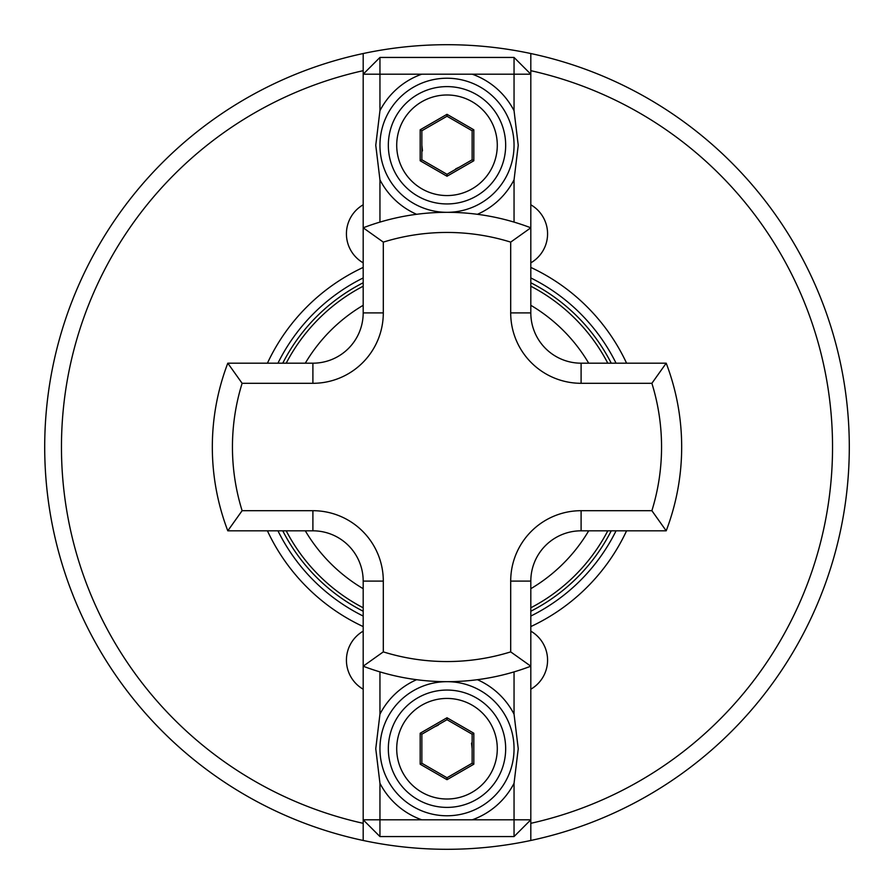 <?xml version="1.0" encoding="UTF-8"?>
<svg xmlns="http://www.w3.org/2000/svg" width="894" height="894" viewBox="0 0 894 894"><rect width="100%" height="100%" fill="white"/><g stroke="black" fill="none" stroke-linecap="round" stroke-linejoin="round"><path stroke-width="1.34" d="M611.239 530.812A184.387 184.387 0 0 1 530.812 611.239M363.188 611.239A184.387 184.387 0 0 1 282.761 530.812M363.188 262.847A33.525 33.525 0 0 1 363.188 204.782M363.188 631.153A33.525 33.525 0 0 0 363.188 689.218M363.188 227.802A234.675 234.675 0 0 1 530.812 227.802A234.675 234.675 0 0 0 363.188 227.802L363.188 70.682A385.537 385.537 0 0 0 363.188 823.318L363.188 840.472A402.3 402.3 0 0 0 530.812 840.472L530.812 819.798L514.05 836.56L379.95 836.56L379.95 819.798L421.733 819.798A75.431 75.431 0 0 1 379.95 783.278L379.95 819.798L363.188 819.798L363.188 840.472A402.3 402.3 0 0 1 363.188 53.528L363.188 70.682L363.188 53.528A402.3 402.3 0 0 1 530.812 53.528L530.812 312.9A50.287 50.287 0 0 0 581.1 363.188L666.198 363.188L651.882 383.302L581.1 383.302A70.402 70.402 0 0 1 510.697 312.9L510.697 242.118A214.56 214.56 0 0 0 383.302 242.118L383.302 312.9A70.402 70.402 0 0 1 312.9 383.302L242.118 383.302L227.802 363.188L312.9 363.188A50.287 50.287 0 0 0 363.188 312.9L363.188 227.802L383.302 242.118M267.418 363.188A198.177 198.177 0 0 1 363.188 267.418M530.812 267.418A198.177 198.177 0 0 1 626.582 363.188M282.761 363.188A184.387 184.387 0 0 1 363.188 282.761M530.812 282.761A184.387 184.387 0 0 1 611.239 363.188M363.188 626.582A198.177 198.177 0 0 1 267.418 530.812M530.812 204.782A33.525 33.525 0 0 1 530.812 262.847M626.582 530.812A198.177 198.177 0 0 1 530.812 626.582M530.812 689.218A33.525 33.525 0 0 0 530.812 631.153M530.812 53.528A402.3 402.3 0 0 1 530.812 840.472L530.812 823.318A385.537 385.537 0 0 0 530.812 70.682L530.812 53.528A402.3 402.3 0 0 1 530.812 840.472M242.118 383.302A214.56 214.56 0 0 0 242.118 510.697L227.802 530.812A234.675 234.675 0 0 1 227.802 363.188A234.675 234.675 0 0 0 212.325 447M242.118 510.697L312.9 510.697A70.402 70.402 0 0 1 383.302 581.1L383.302 651.882L363.188 666.198L363.188 581.1A50.287 50.287 0 0 0 312.9 530.812L227.802 530.812M383.302 651.882A214.56 214.56 0 0 0 510.697 651.882L510.697 581.1A70.402 70.402 0 0 1 581.1 510.697L651.882 510.697L666.198 530.812A234.675 234.675 0 0 0 666.198 363.188A234.675 234.675 0 0 1 666.198 530.812L581.1 530.812A50.287 50.287 0 0 0 530.812 581.1L530.812 666.198A234.675 234.675 0 0 1 363.188 666.198L363.188 819.798L379.95 836.56M530.812 227.802L510.697 242.118M510.697 651.882L530.812 666.198L530.812 819.798L514.05 819.798L514.05 783.278A75.431 75.431 0 0 1 472.267 819.798L514.05 819.798L514.05 836.56M447 681.675A67.05 67.05 0 0 0 379.95 748.725A67.05 67.05 0 0 0 447 815.775A67.05 67.05 0 0 0 514.05 748.725A67.05 67.05 0 0 0 447 681.675M379.95 783.278L375.759 748.725L379.95 714.172A75.431 75.431 0 0 1 416.593 679.697M477.407 679.697A75.431 75.431 0 0 1 514.05 714.172L518.241 748.725L514.05 783.278M379.95 671.897L379.95 714.172M514.05 714.172L514.05 671.897M472.267 819.798L421.733 819.798M505.669 748.725A58.669 58.669 0 0 1 447 807.394A58.669 58.669 0 0 1 388.331 748.725A58.669 58.669 0 0 1 447 690.056A58.669 58.669 0 0 1 505.669 748.725A58.669 58.669 0 0 0 447 690.056A58.669 58.669 0 0 0 388.331 748.725M447 779.691L420.18 764.214L420.18 733.236L447 717.759L473.82 733.236L473.82 764.214L447 779.691L447 777.758L472.144 763.241L472.144 734.209L447 719.692L421.856 734.209L421.856 763.241L447 777.758M473.82 764.214L472.144 763.241M472.144 734.209L473.82 733.236M447 719.692L447 717.759M421.856 734.209L420.18 733.236M420.18 764.214L421.856 763.241M438.272 725.146L434.428 726.945M472.144 748.725L471.518 743.126M447 212.325A67.05 67.05 0 0 0 514.05 145.275A67.05 67.05 0 0 0 447 78.225A67.05 67.05 0 0 0 379.95 145.275A67.05 67.05 0 0 0 447 212.325M514.05 110.722L514.05 74.202L472.267 74.202A75.431 75.431 0 0 1 514.05 110.722L518.241 145.275L514.05 179.828A75.431 75.431 0 0 1 477.407 214.303M416.593 214.303A75.431 75.431 0 0 1 379.95 179.828L375.759 145.275L379.95 110.722A75.431 75.431 0 0 1 421.733 74.202L379.95 74.202L379.95 110.722M514.05 222.103L514.05 179.828M379.95 179.828L379.95 222.103M379.95 57.439L379.95 74.202L363.188 74.202L379.95 57.439L514.05 57.439L514.05 74.202L530.812 74.202L514.05 57.439M421.733 74.202L472.267 74.202M388.331 145.275A58.669 58.669 0 0 1 447 86.606A58.669 58.669 0 0 1 505.669 145.275A58.669 58.669 0 0 1 447 203.944A58.669 58.669 0 0 1 388.331 145.275A58.669 58.669 0 0 0 447 203.944A58.669 58.669 0 0 0 505.669 145.275M447 114.309L473.82 129.786L473.82 160.764L447 176.241L420.18 160.764L420.18 129.786L447 114.309L447 116.242L421.856 130.759L421.856 159.791L447 174.308L472.144 159.791L472.144 130.759L447 116.242M420.18 129.786L421.856 130.759M421.856 159.791L420.18 160.764M447 174.308L447 176.241M472.144 159.791L473.82 160.764M473.82 129.786L472.144 130.759M455.728 168.854L459.572 167.055M421.856 145.275L422.482 150.874M607.797 530.812A181.326 181.326 0 0 1 530.812 607.797M363.188 607.797A181.326 181.326 0 0 1 286.203 530.812M305.301 530.812A164.63 164.63 0 0 0 363.188 588.699M530.812 588.699A164.63 164.63 0 0 0 588.699 530.812M277.945 363.188A188.69 188.69 0 0 1 363.188 277.945M530.812 277.945A188.69 188.69 0 0 1 616.055 363.188M363.188 840.472A402.3 402.3 0 0 1 44.7 447M588.699 363.188A164.63 164.63 0 0 0 530.812 305.301M363.188 305.301A164.63 164.63 0 0 0 305.301 363.188M616.055 530.812A188.69 188.69 0 0 1 530.812 616.055M363.188 616.055A188.69 188.69 0 0 1 277.945 530.812M286.203 363.188A181.326 181.326 0 0 1 363.188 286.203M530.812 286.203A181.326 181.326 0 0 1 607.797 363.188M510.697 312.9L530.812 312.9A50.287 50.287 0 0 0 581.1 363.188L581.1 383.302M312.9 383.302L312.9 363.188A50.287 50.287 0 0 0 363.188 312.9L383.302 312.9M383.302 581.1L363.188 581.1A50.287 50.287 0 0 0 312.9 530.812L312.9 510.697M530.812 666.198A234.675 234.675 0 0 1 363.188 666.198M581.1 510.697L581.1 530.812A50.287 50.287 0 0 0 530.812 581.1L510.697 581.1M651.882 510.697A214.56 214.56 0 0 0 651.882 383.302M396.712 748.725A50.287 50.287 0 0 0 447 799.012A50.287 50.287 0 0 0 497.287 748.725A50.287 50.287 0 0 0 447 698.438A50.287 50.287 0 0 0 396.712 748.725M497.287 145.275A50.287 50.287 0 0 0 447 94.987A50.287 50.287 0 0 0 396.712 145.275A50.287 50.287 0 0 0 447 195.562A50.287 50.287 0 0 0 497.287 145.275"/></g></svg>
